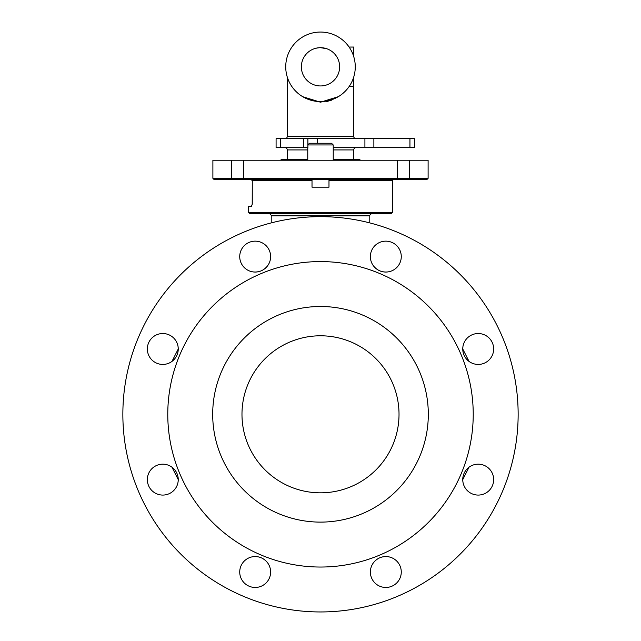 <?xml version="1.0" encoding="UTF-8"?>
<svg xmlns="http://www.w3.org/2000/svg" width="641" height="641" viewBox="0 0 641 641"><rect width="100%" height="100%" fill="white"/><g stroke="black" fill="none" stroke-linecap="round" stroke-linejoin="round"><path stroke-width="0.96" d="M241.977 414.302A78.523 78.523 0 0 0 320.5 492.825A78.523 78.523 0 0 0 399.023 414.302A78.523 78.523 0 0 0 320.5 335.788A78.523 78.523 0 0 0 241.977 414.302M212.692 414.302A107.808 107.808 0 0 0 320.5 522.111A107.808 107.808 0 0 0 428.308 414.302A107.808 107.808 0 0 0 320.5 306.494A107.808 107.808 0 0 0 212.692 414.302M473.226 414.302A152.726 152.726 0 0 0 320.5 261.576A152.726 152.726 0 0 0 167.774 414.302A152.726 152.726 0 0 0 320.5 567.037A152.726 152.726 0 0 0 473.226 414.302M462.922 346.669L462.754 348.984A15.456 15.456 0 0 0 478.202 364.433A15.456 15.456 0 0 0 493.658 348.984A15.456 15.456 0 0 0 478.202 333.528A15.456 15.456 0 0 0 462.754 348.984L469.036 361.42M178.078 481.944L178.246 479.628L171.964 467.185M267.618 562.838C263.82 558.071 258.9 556.035 252.858 556.733M388.142 556.733C382.084 556.043 377.164 558.079 373.382 562.838M469.036 467.185L462.754 479.628L462.922 481.944M391.25 213.605L249.75 213.605L248.628 212.475L392.372 212.475L391.25 213.605M243.716 160.234L243.716 178.342L409.599 178.342A1.122 1.026 -90 0 1 408.573 179.464L214.014 179.464L212.892 178.342L231.401 178.342L231.401 160.234L428.108 160.234L428.108 178.342L426.986 179.464L408.573 179.464L426.986 179.464M373.382 265.767C377.18 270.534 382.1 272.577 388.142 271.88M370.37 256.6A15.456 15.456 0 0 0 385.826 272.056A15.456 15.456 0 0 0 401.274 256.6A15.456 15.456 0 0 0 385.826 241.152A15.456 15.456 0 0 0 370.37 256.6M252.858 271.88C258.916 272.569 263.836 270.534 267.618 265.767M239.726 256.6A15.456 15.456 0 0 0 255.174 272.056A15.456 15.456 0 0 0 270.63 256.6A15.456 15.456 0 0 0 255.174 241.152A15.456 15.456 0 0 0 239.726 256.6M171.964 361.42L178.246 348.984A15.456 15.456 0 0 0 162.798 333.528A15.456 15.456 0 0 0 147.342 348.984A15.456 15.456 0 0 0 162.798 364.433A15.456 15.456 0 0 0 178.246 348.984L178.078 346.669M147.342 479.628A15.456 15.456 0 0 0 162.798 495.076A15.456 15.456 0 0 0 178.246 479.628A15.456 15.456 0 0 0 162.798 464.172A15.456 15.456 0 0 0 147.342 479.628M239.726 572.004A15.456 15.456 0 0 0 255.174 587.46A15.456 15.456 0 0 0 270.63 572.004A15.456 15.456 0 0 0 255.174 556.556A15.456 15.456 0 0 0 239.726 572.004M370.37 572.004A15.456 15.456 0 0 0 385.826 587.46A15.456 15.456 0 0 0 401.274 572.004A15.456 15.456 0 0 0 385.826 556.556A15.456 15.456 0 0 0 370.37 572.004M462.754 479.628A15.456 15.456 0 0 0 478.202 495.076A15.456 15.456 0 0 0 493.658 479.628A15.456 15.456 0 0 0 478.202 464.172A15.456 15.456 0 0 0 462.754 479.628M518.144 414.302A197.644 197.644 0 0 0 320.5 216.658A197.644 197.644 0 0 0 122.856 414.302A197.644 197.644 0 0 0 320.5 611.955A197.644 197.644 0 0 0 518.144 414.302M252.209 204.167L252.274 180.586L250.976 179.464L252.274 180.586L252.274 204.167L251.328 206.418L248.628 206.418L248.628 212.475M212.892 178.342L212.892 160.234L231.401 160.234M251.328 206.418L251.865 205.697M307.888 144.834L309.467 143.264L331.533 143.264L333.232 144.954L307.888 144.954M312.015 179.464L312.015 187.172L328.985 187.172L328.985 179.464M281.896 160.234L286.807 159.537L281.591 159.537L280.373 160.234M360.627 160.234L359.409 159.537L354.193 159.537L359.104 160.234M349.281 160.234L354.193 159.537L333.232 159.537M307.768 159.537L286.807 159.537L291.719 160.234M320.5 47.682L326.549 48.668M326.381 48.604L321.718 47.722M319.226 47.722L316.958 48.011M316.894 48.027L316.069 48.203M315.957 48.227L319.25 47.722M355.266 66.816A34.766 34.766 0 0 0 320.5 32.05A34.766 34.766 0 0 0 285.734 66.816A34.766 34.766 0 0 0 320.5 101.582A34.766 34.766 0 0 0 355.266 66.816M301.366 66.816A19.134 19.134 0 0 0 320.5 85.95A19.134 19.134 0 0 0 339.634 66.816A19.134 19.134 0 0 0 320.5 47.682A19.134 19.134 0 0 0 301.366 66.816M287.256 77.008L287.256 136.445L353.744 136.445L353.744 77.008M338.272 96.695L320.492 102.215L302.728 96.703M355.987 138.688A2.244 2.244 0 0 1 353.744 136.445M285.013 138.688A2.244 2.244 0 0 0 287.256 136.445M353.744 159.537L353.744 149.922A2.244 2.244 0 0 1 355.987 147.67M287.256 159.537L287.256 149.922A2.244 2.244 0 0 0 285.013 147.67M349.105 86.583L353.648 86.583L353.648 77.297M349.105 47.049L353.648 47.049L353.648 56.336M326.077 101.711L331.782 100.1M276.087 147.67L276.087 138.688L280.574 138.688L280.574 147.67L276.087 147.67M303.393 138.688L307.888 138.688L307.888 147.67L303.393 147.67L303.393 138.688L280.574 138.688M303.393 147.67L280.574 147.67M307.888 138.688L317.479 138.688L317.479 143.264M364.889 138.688L317.479 138.688M364.889 147.67L333.232 147.67M364.913 138.688L373.871 138.688L373.871 147.67L364.913 147.67L364.913 138.688M409.944 138.688L414.439 138.688L414.439 147.67L409.944 147.67L409.944 138.688L373.871 138.688M409.944 147.67L373.871 147.67M414.439 147.67L414.439 138.688M369.192 222.748L369.192 215.849L271.808 215.849L269.565 213.605M392.372 212.475L392.372 180.586L328.985 180.586M312.015 180.586L252.274 180.586M397.284 179.464L397.284 160.234M409.599 160.234L409.599 178.342L428.108 178.342M232.427 179.464A1.122 1.026 90 0 1 231.401 178.342L243.716 178.342L243.716 179.464M353.744 149.922L333.232 149.922M307.768 149.922L287.256 149.922M392.372 180.586L393.494 179.464M369.192 215.849L371.435 213.605M271.808 222.748L271.808 215.849M333.232 160.234L333.232 144.954M307.768 160.234L307.768 147.67"/></g></svg>
